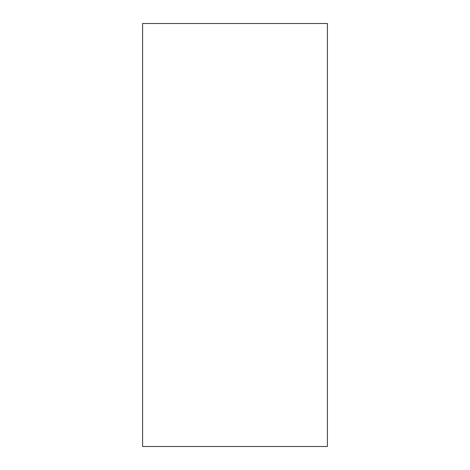 <?xml version="1.0" encoding="UTF-8"?>
<svg xmlns="http://www.w3.org/2000/svg" width="470" height="470" viewBox="0 0 470 470"><rect width="100%" height="100%" fill="white"/><g stroke="black" fill="none" stroke-linecap="round" stroke-linejoin="round"><path stroke-width="0.7" d="M235 446.5L327.408 446.5L327.408 23.5L142.592 23.5L142.592 446.5L235 446.5"/></g></svg>
